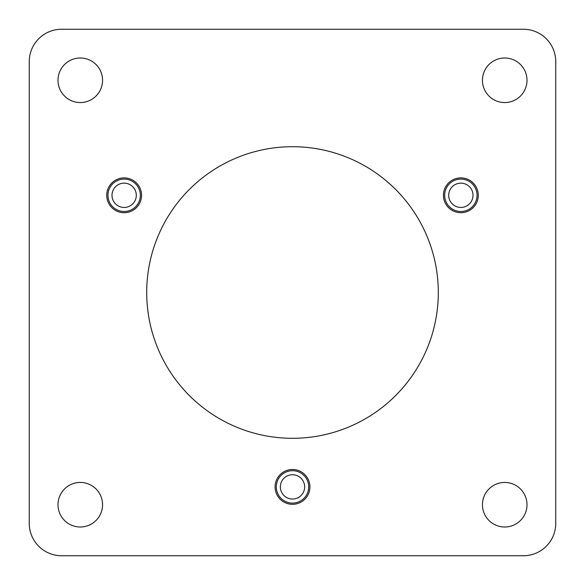 <?xml version="1.0" encoding="UTF-8"?>
<svg xmlns="http://www.w3.org/2000/svg" width="585" height="585" viewBox="0 0 585 585"><rect width="100%" height="100%" fill="white"/><g stroke="black" fill="none" stroke-linecap="round" stroke-linejoin="round"><path stroke-width="0.88" d="M292.5 146.703A145.797 145.797 0 0 0 146.703 292.5A145.797 145.797 0 0 0 292.5 438.297A145.797 145.797 0 0 0 438.297 292.5A145.797 145.797 0 0 0 292.5 146.703M504.723 482.442A22.274 22.274 0 0 0 482.442 504.723A22.274 22.274 0 0 0 504.723 526.997A22.274 22.274 0 0 0 526.997 504.723A22.274 22.274 0 0 0 504.723 482.442M124.144 177.884A17.418 17.418 0 0 0 106.733 195.302A17.418 17.418 0 0 0 124.144 212.713A17.418 17.418 0 0 0 141.563 195.302A17.418 17.418 0 0 0 124.144 177.884M292.5 469.484A17.418 17.418 0 0 0 275.082 486.903A17.418 17.418 0 0 0 292.5 504.314A17.418 17.418 0 0 0 309.918 486.903A17.418 17.418 0 0 0 292.5 469.484M460.856 177.884A17.418 17.418 0 0 0 443.437 195.302A17.418 17.418 0 0 0 460.856 212.713A17.418 17.418 0 0 0 478.267 195.302A17.418 17.418 0 0 0 460.856 177.884M80.277 58.003A22.274 22.274 0 0 0 58.003 80.277A22.274 22.274 0 0 0 80.277 102.558A22.274 22.274 0 0 0 102.558 80.277A22.274 22.274 0 0 0 80.277 58.003M80.277 482.442A22.274 22.274 0 0 0 58.003 504.723A22.274 22.274 0 0 0 80.277 526.997A22.274 22.274 0 0 0 102.558 504.723A22.274 22.274 0 0 0 80.277 482.442M504.723 58.003A22.274 22.274 0 0 0 482.442 80.277A22.274 22.274 0 0 0 504.723 102.558A22.274 22.274 0 0 0 526.997 80.277A22.274 22.274 0 0 0 504.723 58.003M523.348 29.25A32.402 32.402 0 0 1 555.75 61.652L555.75 523.348A32.402 32.402 0 0 1 523.348 555.75L61.652 555.75A32.402 32.402 0 0 1 29.25 523.348L29.25 61.652A32.402 32.402 0 0 1 61.652 29.25L523.348 29.25M308.697 486.903A16.197 16.197 0 0 1 292.5 503.1A16.197 16.197 0 0 1 276.303 486.903A16.197 16.197 0 0 1 292.5 470.698A16.197 16.197 0 0 1 308.697 486.903M292.5 474.749A12.153 12.153 0 0 1 304.653 486.903A12.153 12.153 0 0 1 292.5 499.049A12.153 12.153 0 0 1 280.347 486.903A12.153 12.153 0 0 1 292.5 474.749M477.053 195.302A16.197 16.197 0 0 1 460.856 211.499A16.197 16.197 0 0 1 444.659 195.302A16.197 16.197 0 0 1 460.856 179.098A16.197 16.197 0 0 1 477.053 195.302M460.856 183.149A12.153 12.153 0 0 1 473.002 195.302A12.153 12.153 0 0 1 460.856 207.448A12.153 12.153 0 0 1 448.702 195.302A12.153 12.153 0 0 1 460.856 183.149M140.341 195.302A16.197 16.197 0 0 1 124.144 211.499A16.197 16.197 0 0 1 107.947 195.302A16.197 16.197 0 0 1 124.144 179.098A16.197 16.197 0 0 1 140.341 195.302M124.144 183.149A12.153 12.153 0 0 1 136.298 195.302A12.153 12.153 0 0 1 124.144 207.448A12.153 12.153 0 0 1 111.998 195.302A12.153 12.153 0 0 1 124.144 183.149"/></g></svg>
